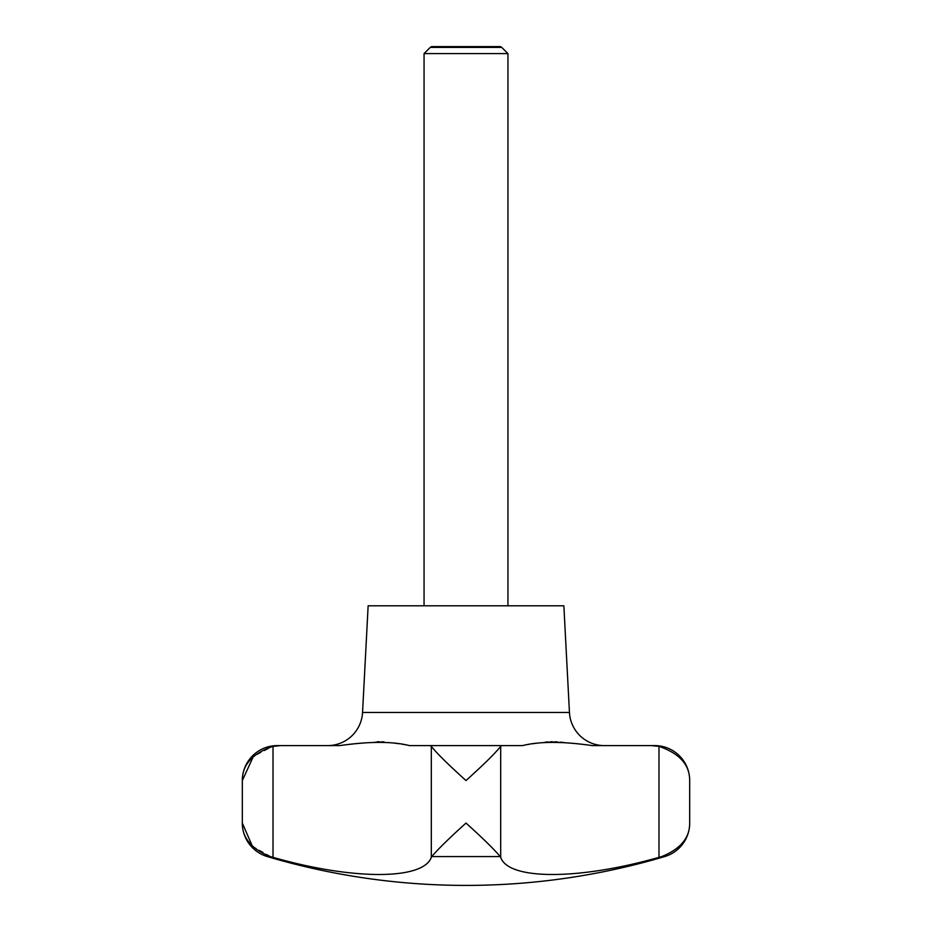 <?xml version="1.0" encoding="UTF-8"?>
<svg xmlns="http://www.w3.org/2000/svg" width="932" height="932" viewBox="0 0 932 932"><rect width="100%" height="100%" fill="white"/><g stroke="black" fill="none" stroke-linecap="round" stroke-linejoin="round"><path stroke-width="0.7" stroke-dasharray="4.66 3.5" d="M277.27 745.6L280.695 745.6L273.018 746.381L253.283 756.644M507.94 605.8L424.06 605.8L507.94 605.8M430.258 47.392L501.742 47.392M500.368 46.6L431.632 46.6M500.694 746.381C495.067 753.406 483.498 764.788 466 780.55C448.502 764.788 436.933 753.406 431.306 746.381L430.2 745.6L501.8 745.6L500.694 746.381L500.694 857.335C508.604 879.948 578.294 880.472 658.982 857.335L658.982 746.381L651.305 745.6L592.286 745.6L604.355 745.6L592.286 745.6L564.862 742.653M377.145 741.802L339.714 745.6L280.695 745.6M651.305 745.6L654.73 745.6M252.281 845.988L271.387 856.881M664.667 856.578L661.685 856.578C680.477 849.017 689.808 837.856 689.68 823.061M466 823.061C482.415 837.856 493.832 849.017 500.251 856.578L431.749 856.578C438.168 849.017 449.585 837.856 466 823.061M272.843 857.289L273.018 857.335C352.261 879.948 423.606 880.472 431.306 857.335L431.749 856.578M545.278 742.14L522.514 745.6L409.486 745.6L384.077 741.919M381.677 741.802L379.417 741.767M560.342 742.152L557.406 741.919M554.866 741.802L552.548 741.767M550.334 741.802L547.923 741.919M430.2 745.6L501.8 745.6M368.14 605.8L563.86 605.8M424.06 53.59L507.94 53.59M267.333 856.578L270.315 856.578M431.306 746.381L431.306 857.335M273.018 746.381L273.018 857.335M362.548 712.479L569.452 712.479"/><path stroke-width="1.4" d="M280.695 745.6L277.27 745.6A34.95 34.95 0 0 0 242.32 780.55C242.238 764.788 252.479 753.406 273.018 746.381L280.695 745.6L339.714 745.6C369.387 741.348 392.652 741.348 409.486 745.6L430.2 745.6L431.306 746.381C436.933 753.406 448.502 764.788 466 780.55C483.498 764.788 495.067 753.406 500.694 746.381L501.8 745.6L522.514 745.6C539.372 741.348 562.625 741.348 592.286 745.6L651.305 745.6L658.982 746.381C679.521 753.406 689.762 764.788 689.68 780.55A34.95 34.95 0 0 0 654.73 745.6L651.305 745.6M253.283 756.644L242.32 780.55L242.32 823.061A34.95 34.95 0 0 0 267.333 856.578A699 699 0 0 0 664.667 856.578A34.95 34.95 0 0 0 689.68 823.061C689.808 837.856 680.477 849.017 661.685 856.578L658.982 857.335C579.739 879.948 508.394 880.472 500.694 857.335L500.251 856.578C493.832 849.017 482.415 837.856 466 823.061C449.585 837.856 438.168 849.017 431.749 856.578L431.306 857.335C423.396 879.948 353.706 880.472 273.018 857.335L270.315 856.578L273.018 857.335L273.018 746.381M507.94 53.59L424.06 53.59L430.258 47.392L501.742 47.392L507.94 53.59L507.94 605.8M424.06 605.8L424.06 53.59M501.742 47.392L500.368 46.6L431.632 46.6L430.258 47.392M327.645 745.6A34.95 34.95 0 0 0 362.548 712.479L368.14 605.8L563.86 605.8L569.452 712.479A34.95 34.95 0 0 0 604.355 745.6M689.68 823.061L689.68 780.55C689.762 764.788 679.521 753.406 658.982 746.381L658.982 857.335L664.667 856.578M267.333 856.578L270.315 856.578C251.524 849.017 242.192 837.856 242.32 823.061L252.281 845.988M409.486 745.6L430.2 745.6L409.486 745.6M431.306 746.381L431.306 857.335L431.749 856.578L500.251 856.578L500.694 857.335L500.694 746.381M431.306 857.335L431.749 856.578M384.077 741.919L381.677 741.802M379.417 741.767L377.145 741.802M501.8 745.6L430.2 745.6M564.862 742.653L560.342 742.152M557.406 741.919L554.866 741.802M552.548 741.767L550.334 741.802M547.923 741.919L545.278 742.14M569.452 712.479L362.548 712.479"/></g></svg>
